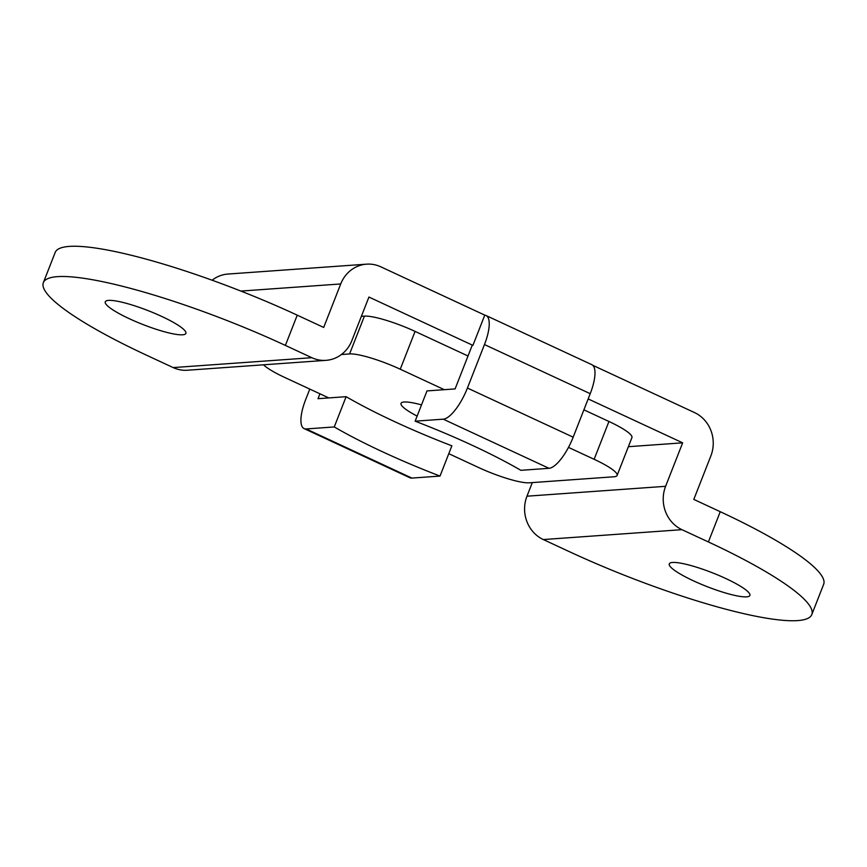 <?xml version="1.0" encoding="UTF-8"?>
<svg xmlns="http://www.w3.org/2000/svg" width="867" height="867" viewBox="0 0 867 867"><rect width="100%" height="100%" fill="white"/><g stroke="black" fill="none" stroke-linecap="round" stroke-linejoin="round"><path stroke-width="1.3" d="M568.481 447.383L594.133 459.293A41.226 7.055 21.4 0 1 617.109 475.441A41.226 7.055 21.4 0 1 613.977 476.774L529.26 482.811A41.226 7.055 21.4 0 1 478.606 467.53L448.792 453.679M328.788 397.92L284.723 377.448A41.226 7.055 21.4 0 1 263.503 364.801M341.403 354.516L349.596 353.931A41.226 7.055 21.4 0 1 400.251 369.212L444.316 389.684M361.376 316.336L364.422 316.119A41.226 7.055 21.4 0 1 415.076 331.4L468.007 355.99M583.892 409.831L608.948 421.481A41.226 7.055 21.4 0 1 631.924 437.618L617.109 475.441M421.514 404.9A41.226 7.055 -158.6 0 0 401.042 403.328A41.226 7.055 -158.6 0 0 417.125 416.095M472.916 345.38L484.751 315.187A32.979 10.989 114.9 0 1 486.04 315.523L591.793 364.66A32.979 10.989 114.9 0 1 590.221 393.683L573.174 437.174A32.979 10.989 114.9 0 1 548.995 468.31L520.883 470.315A164.903 28.232 -158.6 0 0 472.504 445.421A164.903 28.232 -158.6 0 0 415.13 421.178L426.987 390.919L455.099 388.915L472.147 345.434L472.916 345.38L368.93 297.056L351.883 340.547A32.979 30.583 -94.1 0 1 326.025 360.347A32.979 30.583 -94.1 0 1 311.827 357.703L285.384 345.413A185.516 31.765 -158.6 0 0 43.35 282.664A185.516 31.765 -158.6 0 0 146.751 355.297L173.194 367.586L311.827 357.703M725.744 578.495A43.285 7.413 21.4 0 1 749.879 595.445A43.285 7.413 21.4 0 1 693.394 580.803A43.285 7.413 21.4 0 1 669.27 563.853A43.285 7.413 21.4 0 1 725.744 578.495M161.75 316.444A43.285 7.413 21.4 0 1 185.874 333.394A43.285 7.413 21.4 0 1 129.4 318.753A43.285 7.413 21.4 0 1 105.265 301.803A43.285 7.413 21.4 0 1 161.75 316.444M440.013 476.081A164.903 28.232 21.4 0 1 334.261 426.943L346.117 396.685A164.903 28.232 -158.6 0 0 451.87 445.822L440.013 476.081L411.901 478.085A32.979 10.989 -65.1 0 1 409.863 477.739L304.111 428.601A32.979 10.989 -65.1 0 0 306.149 428.948L334.261 426.943M346.117 396.685L318.005 398.69L319.923 393.802M532.305 482.594L526.973 496.195A32.979 30.583 -94.1 0 0 543.316 539.556L569.76 551.835A185.516 31.765 -158.6 0 0 811.794 614.584A185.516 31.765 -158.6 0 0 708.393 541.951L681.95 529.672A32.979 30.583 -94.1 0 1 665.607 486.311L682.654 442.831L588.162 398.928M811.794 614.584L823.65 584.336A185.516 31.765 -158.6 0 0 720.249 511.703L708.393 541.951M592.735 365.289L694.51 412.573A32.979 30.583 -94.1 0 1 710.853 455.934L693.806 499.414L720.249 511.703M326.025 360.347L187.391 370.231A32.979 30.583 -94.1 0 1 173.194 367.586M212.112 280.214A32.979 30.583 -94.1 0 1 227.945 274.048L366.578 264.164A32.979 30.583 -94.1 0 1 380.786 266.808L484.946 315.209M43.35 282.664L55.206 252.416A185.516 31.765 -158.6 0 1 297.24 315.165L323.684 327.444L340.72 283.953A32.979 30.583 -94.1 0 1 366.578 264.164M628.369 446.7L682.654 442.831M309.79 389.099L305.683 399.568A32.979 10.989 -65.1 0 0 304.111 428.601M486.04 315.523A32.979 10.989 114.9 0 1 484.469 344.557L467.421 388.037A32.979 10.989 114.9 0 1 443.243 419.173L415.13 421.178M364.422 316.119L349.596 353.931M415.076 331.4L400.251 369.212M608.948 421.481L594.133 459.293M306.149 428.948L411.901 478.085M543.316 539.556L681.95 529.672M297.24 315.165L285.384 345.413M526.973 496.195L665.607 486.311M240.907 291.074L340.72 283.953M484.469 344.557L590.221 393.683M443.243 419.173L548.995 468.31M467.421 388.037L573.174 437.174"/></g></svg>
